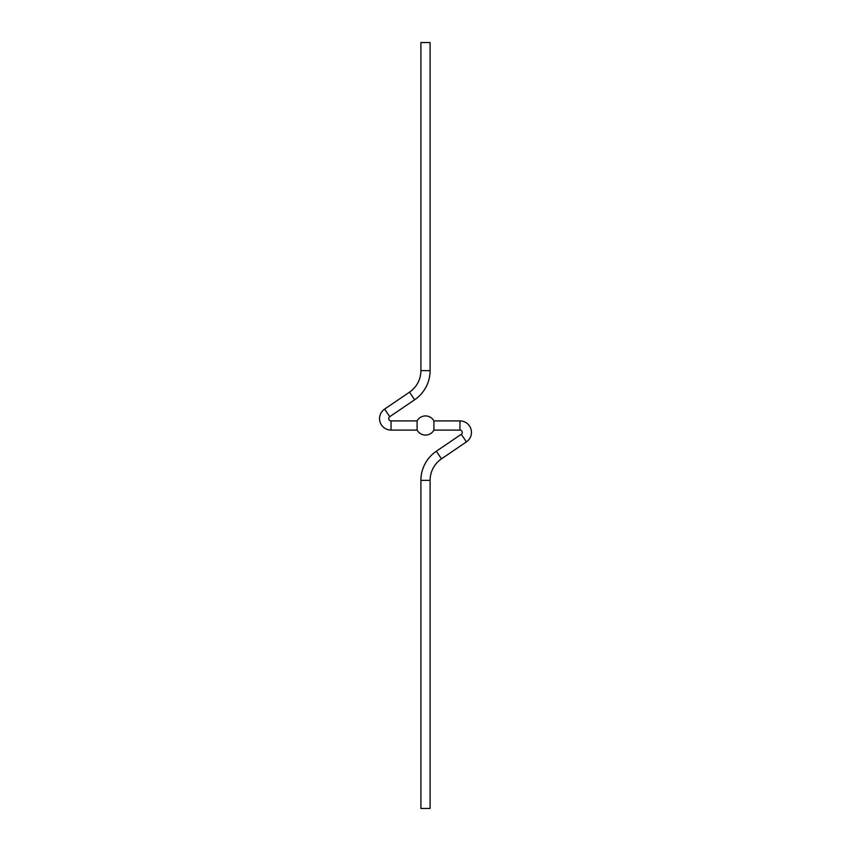 <?xml version="1.0" encoding="UTF-8"?>
<svg xmlns="http://www.w3.org/2000/svg" width="851" height="851" viewBox="0 0 851 851"><rect width="100%" height="100%" fill="white"/><g stroke="black" fill="none" stroke-linecap="round" stroke-linejoin="round"><path stroke-width="0.64" stroke-dasharray="4.25 3.19" d="M430.095 808.45L420.905 808.45M425.33 42.933L425.883 42.55L425.33 42.55M430.095 42.55L420.905 42.55M417.096 420.905L417.096 430.095M433.904 430.095L433.904 420.905M430.095 480.379L420.905 480.379M441.488 458.849L436.329 451.253M389.747 416.703L384.578 409.108M391.035 420.905L391.035 430.095M466.422 441.892L461.253 434.297M430.095 370.621L420.905 370.621M414.671 399.747L409.512 392.151M459.965 420.905L459.965 430.095"/><path stroke-width="1.28" d="M433.904 430.095L459.965 430.095A2.298 2.298 0 0 1 461.253 434.297L436.329 451.253A35.231 35.231 0 0 0 420.905 480.379L430.095 480.379A26.041 26.041 0 0 1 441.488 458.849L466.422 441.892A11.489 11.489 0 0 0 459.965 420.905L433.904 420.905L433.904 430.095A9.574 9.574 0 0 1 417.096 430.095L417.096 420.905L391.035 420.905A2.298 2.298 0 0 1 389.747 416.703L414.671 399.747A35.231 35.231 0 0 0 430.095 370.621L430.095 42.55L420.905 42.55L420.905 370.621L430.095 370.621M417.096 430.095L391.035 430.095A11.489 11.489 0 0 1 384.578 409.108L409.512 392.151A26.041 26.041 0 0 0 420.905 370.621M420.905 480.379L420.905 808.45L430.095 808.45L430.095 480.379M417.096 420.905A9.574 9.574 0 0 1 433.904 420.905M459.965 430.095L459.965 420.905M409.512 392.151L414.671 399.747M461.253 434.297L466.422 441.892M436.329 451.253L441.488 458.849M391.035 430.095L391.035 420.905M384.578 409.108L389.747 416.703"/></g></svg>
